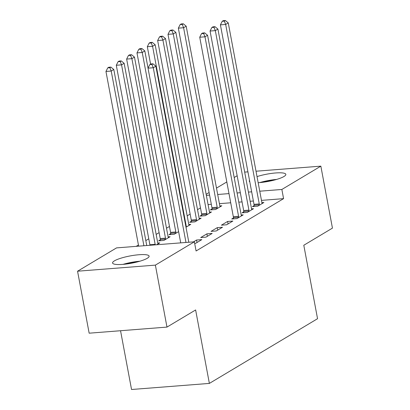 <?xml version="1.0" encoding="UTF-8"?>
<svg xmlns="http://www.w3.org/2000/svg" width="410" height="410" viewBox="0 0 410 410"><rect width="100%" height="100%" fill="white"/><g stroke="black" fill="none" stroke-linecap="round" stroke-linejoin="round"><path stroke-width="0.61" d="M257.024 176.602A18.588 3.7 169.4 0 1 275.669 172.958A18.588 3.7 169.4 0 1 285.832 174.368A18.588 3.7 169.4 0 1 283.966 176.505A18.588 3.7 169.4 0 1 258.162 182.701M249.798 181.866A18.588 3.7 169.4 0 1 249.29 181.21A18.588 3.7 169.4 0 1 249.526 180.41M147.246 258.285A18.588 3.7 169.4 0 1 127.033 263.932A18.588 3.7 169.4 0 1 112.571 262.989A18.588 3.7 169.4 0 1 114.436 260.852A18.588 3.7 169.4 0 1 134.649 255.204A18.588 3.7 169.4 0 1 149.112 256.147A18.588 3.7 169.4 0 1 147.246 258.285M200.485 207.89L197.528 209.659M190.143 214.076L187.185 215.844M169.458 226.448L166.501 228.216M159.116 232.634L156.159 234.402M148.774 238.82L145.816 240.588M138.431 245.006L136.181 246.354M206.148 194.294L209.105 192.521M216.49 188.103L226.812 181.932M234.192 177.515L237.154 175.746M120.545 330.726L131.543 389.5L209.372 383.411L317.545 318.703L303.8 245.252L332.443 228.119L320.845 166.147L281.86 189.466L259.75 191.198M209.372 383.411L195.626 309.96L166.978 327.093L89.154 333.186L77.557 271.21L116.542 247.891L194.366 241.803L155.38 265.121L77.557 271.21M201.684 215.101L200.008 216.101L205.266 215.691L211.473 211.98L209.495 212.134M243.75 211.811L242.074 212.81L247.332 212.4L253.539 208.685L251.566 208.844M188.81 224.506L190.788 224.352L185.996 227.217M226.648 224.772L232.854 221.057L227.596 221.472L221.39 225.182L226.648 224.772M160.315 239.845L158.639 240.844L163.897 240.434L170.104 236.724L168.131 236.877M205.969 237.144L212.17 233.433L206.912 233.843L200.71 237.554L205.969 237.144M194.366 241.803L196.088 250.981L283.577 198.645L261.472 200.377M253.38 201.013L250.136 201.264M242.043 201.899L238.804 202.15M230.712 202.786L219.401 203.667M211.314 204.303L208.07 204.554M194.668 243.402L195.626 243.33L201.833 239.619L196.569 240.029L193.494 241.869M157.788 243.063L159.762 242.91L156.687 244.749M216.311 230.958L222.512 227.248L217.254 227.658L211.053 231.368L216.311 230.958M170.657 233.659L168.982 234.658L174.24 234.248L178.616 231.635M233.408 217.997L231.732 218.996L236.99 218.586L243.197 214.871L241.223 215.03M191.342 221.287L189.666 222.287L194.924 221.877L201.131 218.166L199.152 218.32M254.092 205.625L252.416 206.625L257.675 206.215L263.881 202.499L261.903 202.658M212.021 208.915L210.35 209.915L215.609 209.505L221.815 205.794L219.837 205.948M251.663 191.829L248.419 192.085M240.327 192.715L237.088 192.972M228.995 193.602L217.684 194.489M209.592 195.119L206.353 195.375M244.683 172.108L247.922 171.851M256.014 171.216L320.845 166.147M166.978 327.093L155.38 265.121M283.577 198.645L281.86 189.466M197.031 242.489L196.569 240.029M207.373 236.303L206.912 233.843M217.715 230.118L217.254 227.658M228.057 223.932L227.596 221.472M185.976 242.459L153.278 67.747L155.867 66.2L188.81 242.233M180.718 242.869L148.02 68.157L153.278 67.747L151.92 64.421L152.95 63.801L150.849 63.965L149.814 64.585L151.92 64.421M149.814 64.585L148.02 68.157M155.867 66.2L152.95 63.801M146.739 245.528L113.795 69.49L111.212 71.038L105.954 71.448L138.652 246.159M109.849 67.712L110.885 67.096L108.783 67.26L107.748 67.875L109.849 67.712L111.212 71.038L143.91 245.749M110.885 67.096L113.795 69.49M105.954 71.448L107.748 67.875M158.091 243.909L157.963 243.612A2.383 1.107 -94.5 0 1 157.732 242.797L124.138 63.304L121.555 64.852L116.296 65.262L149.886 244.755A2.383 1.107 -94.5 0 1 149.958 245.277M120.191 61.526L121.227 60.911L119.125 61.075L118.09 61.69L120.191 61.526L121.555 64.852L155.144 244.345A2.383 1.107 -94.5 0 1 155.216 244.862M121.227 60.911L124.138 63.304M116.296 65.262L118.09 61.69M168.433 237.723L168.305 237.426A2.383 1.107 -94.5 0 1 168.069 236.611L134.48 57.118L131.897 58.666L126.639 59.076L160.228 238.569A2.383 1.107 -94.5 0 1 160.315 239.471L160.32 240.716M130.534 55.34L131.569 54.725L129.468 54.889L128.432 55.504L130.534 55.34L131.897 58.666L165.486 238.159A2.383 1.107 -94.5 0 1 165.573 239.061L165.573 239.435M131.569 54.725L134.48 57.118M126.639 59.076L128.432 55.504M139.892 261.216A18.465 3.68 -10.6 0 0 123 264.373M126.029 264.066A16.082 3.203 169.4 0 1 136.955 262.016M276.612 179.436A18.465 3.68 -10.6 0 0 259.72 182.593M262.743 182.286A16.082 3.203 169.4 0 1 273.675 180.236M148.041 68.121L144.822 50.932L142.234 52.48L136.976 52.89L170.57 232.383A2.383 1.107 -94.5 0 1 170.657 233.285L170.662 234.53M140.876 49.154L141.911 48.534L139.805 48.703L138.775 49.318L140.876 49.154L142.234 52.48L175.828 231.973A2.383 1.107 -94.5 0 1 175.916 232.875L175.916 233.249M141.911 48.534L144.822 50.932M136.976 52.89L138.775 49.318M189.112 225.351L188.989 225.054A2.383 1.107 -94.5 0 1 188.754 224.239L155.164 44.746L152.576 46.294L147.318 46.704L150.583 64.129M151.218 42.968L152.253 42.348L150.147 42.517L149.117 43.132L151.218 42.968L152.576 46.294L186.171 225.787A2.383 1.107 -94.5 0 1 186.253 226.689L186.258 227.063M152.253 42.348L155.164 44.746M147.318 46.704L149.117 43.132M238.666 217.582L238.666 217.208A2.383 1.107 85.5 0 0 238.579 216.311L204.99 36.813L207.573 35.27L241.162 214.763A2.383 1.107 85.5 0 0 241.398 215.573L241.526 215.875M233.413 218.863L233.408 217.623A2.383 1.107 85.5 0 0 233.321 216.721L199.731 37.228L204.99 36.813L203.626 33.492L204.662 32.872L202.555 33.036L201.525 33.656L203.626 33.492M201.525 33.656L199.731 37.228M207.573 35.27L204.662 32.872M199.455 219.165L199.332 218.868A2.383 1.107 -94.5 0 1 199.096 218.053L165.507 38.56L162.919 40.108L157.66 40.518L191.255 220.011A2.383 1.107 -94.5 0 1 191.337 220.913L191.347 222.159M161.56 36.782L162.596 36.162L160.489 36.331L159.454 36.946L161.56 36.782L162.919 40.108L196.513 219.601A2.383 1.107 -94.5 0 1 196.595 220.503L196.6 220.877M162.596 36.162L165.507 38.56M157.66 40.518L159.454 36.946M249.008 211.396L249.008 211.022A2.383 1.107 85.5 0 0 248.921 210.125L215.327 30.627L217.915 29.084L251.504 208.577A2.383 1.107 85.5 0 0 251.74 209.387L251.863 209.689M243.755 212.677L243.75 211.437A2.383 1.107 85.5 0 0 243.663 210.535L210.069 31.042L215.327 30.627L213.969 27.306L215.004 26.686L212.898 26.85L211.867 27.47L213.969 27.306M211.867 27.47L210.069 31.042M217.915 29.084L215.004 26.686M209.797 212.98L209.674 212.682A2.383 1.107 -94.5 0 1 209.438 211.867L175.849 32.375L173.261 33.922L168.003 34.332L201.597 213.825A2.383 1.107 -94.5 0 1 201.679 214.727L201.684 215.973M171.903 30.596L172.938 29.976L170.832 30.145L169.796 30.76L171.903 30.596L173.261 33.922L206.855 213.415A2.383 1.107 -94.5 0 1 206.937 214.317L206.942 214.691M172.938 29.976L175.849 32.375M168.003 34.332L169.796 30.76M259.351 205.21L259.346 204.836A2.383 1.107 85.5 0 0 259.263 203.934L225.669 24.441L228.257 22.898L261.846 202.391A2.383 1.107 85.5 0 0 262.082 203.201L262.205 203.503M254.097 206.491L254.087 205.251A2.383 1.107 85.5 0 0 254.005 204.349L220.411 24.856L225.669 24.441L224.311 21.12L225.346 20.5L223.24 20.664L222.21 21.284L224.311 21.12M222.21 21.284L220.411 24.856M228.257 22.898L225.346 20.5M220.139 206.794L220.016 206.496A2.383 1.107 -94.5 0 1 219.78 205.682L186.191 26.189L183.603 27.736L178.345 28.146L211.934 207.639A2.383 1.107 -94.5 0 1 212.021 208.541L212.026 209.787M182.245 24.41L183.275 23.79L181.174 23.954L180.139 24.574L182.245 24.41L183.603 27.736L217.192 207.229A2.383 1.107 -94.5 0 1 217.279 208.131L217.285 208.505M183.275 23.79L186.191 26.189M178.345 28.146L180.139 24.574M149.886 244.755L155.144 244.345M160.228 238.569L165.486 238.159M160.315 239.471L165.573 239.061M170.57 232.383L175.828 231.973M170.657 233.285L175.916 232.875M185.735 225.823L186.171 225.787M185.904 226.715L186.253 226.689M238.666 217.208L233.408 217.623M238.579 216.311L233.321 216.721M191.255 220.011L196.513 219.601M191.337 220.913L196.595 220.503M249.008 211.022L243.75 211.437M248.921 210.125L243.663 210.535M201.597 213.825L206.855 213.415M201.679 214.727L206.937 214.317M259.346 204.836L254.087 205.251M259.263 203.934L254.005 204.349M211.934 207.639L217.192 207.229M212.021 208.541L217.279 208.131"/></g></svg>

